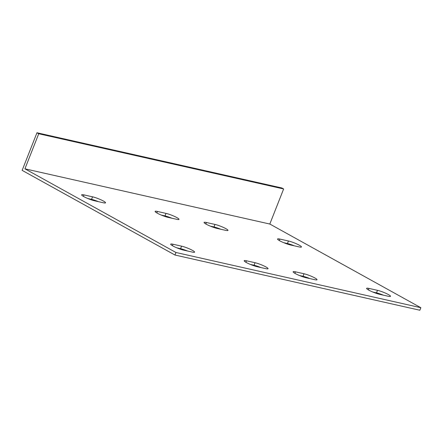 <?xml version="1.0" encoding="UTF-8"?>
<svg xmlns="http://www.w3.org/2000/svg" width="443" height="443" viewBox="0 0 443 443"><rect width="100%" height="100%" fill="white"/><g stroke="black" fill="none" stroke-linecap="round" stroke-linejoin="round"><path stroke-width="0.66" d="M271.144 220.664L269.82 224.036L24.924 168.822L38.74 133.747L283.636 188.962L271.144 220.664M38.74 133.747L36.963 132.762L22.15 170.361L174.963 255.024L175.96 252.493L24.924 168.822M175.96 252.493L420.85 307.713L419.853 310.238L174.963 255.024M269.82 224.036L420.85 307.713M255.052 262.721A8.234 1.174 -158.5 0 1 263.579 265.761A8.234 1.174 -158.5 0 1 268.054 268.702A8.234 1.174 -158.5 0 1 265.734 268.641L257.161 266.708A8.234 1.174 -158.5 0 1 248.634 263.668A8.234 1.174 -158.5 0 1 244.159 260.733A8.234 1.174 -158.5 0 1 246.48 260.789L255.052 262.721L254.055 265.252L250.323 264.41M181.58 246.158A8.234 1.174 -158.5 0 1 190.113 249.199A8.234 1.174 -158.5 0 1 194.588 252.133A8.234 1.174 -158.5 0 1 192.268 252.078L183.695 250.145A8.234 1.174 -158.5 0 1 175.162 247.105A8.234 1.174 -158.5 0 1 170.688 244.165A8.234 1.174 -158.5 0 1 173.008 244.226L181.58 246.158L180.583 248.684L176.857 247.842M166.003 213.388A8.234 1.174 -158.5 0 1 174.536 216.428A8.234 1.174 -158.5 0 1 179.011 219.368A8.234 1.174 -158.5 0 1 176.691 219.307L168.119 217.375A8.234 1.174 -158.5 0 1 159.585 214.334A8.234 1.174 -158.5 0 1 155.111 211.4A8.234 1.174 -158.5 0 1 157.431 211.455L166.003 213.388L165.006 215.918L161.28 215.076M92.537 196.825A8.234 1.174 -158.5 0 1 101.07 199.865A8.234 1.174 -158.5 0 1 105.545 202.8A8.234 1.174 -158.5 0 1 103.225 202.744L94.652 200.812A8.234 1.174 -158.5 0 1 86.119 197.772A8.234 1.174 -158.5 0 1 81.645 194.831A8.234 1.174 -158.5 0 1 83.965 194.892L92.537 196.825L91.54 199.35L87.808 198.508M306.141 277.755A8.234 1.174 -158.5 0 1 297.607 274.71A8.234 1.174 -158.5 0 1 293.139 271.775A8.234 1.174 -158.5 0 1 295.459 271.83L304.025 273.763A8.234 1.174 -158.5 0 1 312.559 276.809A8.234 1.174 -158.5 0 1 317.033 279.743A8.234 1.174 -158.5 0 1 314.713 279.688L306.141 277.755M379.607 294.318A8.234 1.174 -158.5 0 1 371.079 291.278A8.234 1.174 -158.5 0 1 366.605 288.338A8.234 1.174 -158.5 0 1 368.925 288.399L377.497 290.331A8.234 1.174 -158.5 0 1 386.025 293.371A8.234 1.174 -158.5 0 1 390.499 296.312A8.234 1.174 -158.5 0 1 388.179 296.251L379.607 294.318M217.098 228.422A8.234 1.174 -158.5 0 1 208.564 225.376A8.234 1.174 -158.5 0 1 204.09 222.441A8.234 1.174 -158.5 0 1 206.41 222.497L214.982 224.429A8.234 1.174 -158.5 0 1 223.516 227.475A8.234 1.174 -158.5 0 1 227.99 230.41A8.234 1.174 -158.5 0 1 225.67 230.354L217.098 228.422M290.564 244.985A8.234 1.174 -158.5 0 1 282.03 241.944A8.234 1.174 -158.5 0 1 277.556 239.004A8.234 1.174 -158.5 0 1 279.876 239.065L288.448 240.998A8.234 1.174 -158.5 0 1 296.982 244.038A8.234 1.174 -158.5 0 1 301.456 246.978A8.234 1.174 -158.5 0 1 299.136 246.917L290.564 244.985M294.296 245.826A8.234 1.174 21.5 0 0 287.452 243.523L283.725 242.686M220.83 229.258A8.234 1.174 21.5 0 0 213.986 226.96L210.253 226.118M383.339 295.16A8.234 1.174 21.5 0 0 376.5 292.856L372.768 292.02M309.873 278.592A8.234 1.174 21.5 0 0 303.034 276.294L299.302 275.452M98.379 201.654A8.234 1.174 21.5 0 0 91.54 199.35M171.851 218.216A8.234 1.174 21.5 0 0 165.006 215.918M187.428 250.987A8.234 1.174 21.5 0 0 180.583 248.684M260.894 267.55A8.234 1.174 21.5 0 0 254.055 265.252M36.963 132.762L281.853 187.976L283.636 188.962M279.295 240.543L279.876 239.065M287.452 243.523L288.448 240.998M205.829 223.981L206.41 222.497M213.986 226.96L214.982 224.429M368.338 289.877L368.925 288.399M376.5 292.856L377.497 290.331M294.872 273.314L295.459 271.83M303.034 276.294L304.025 273.763M83.384 196.371L83.965 194.892M156.85 212.939L157.431 211.455M172.427 245.704L173.008 244.226M245.893 262.273L246.48 260.789"/></g></svg>
